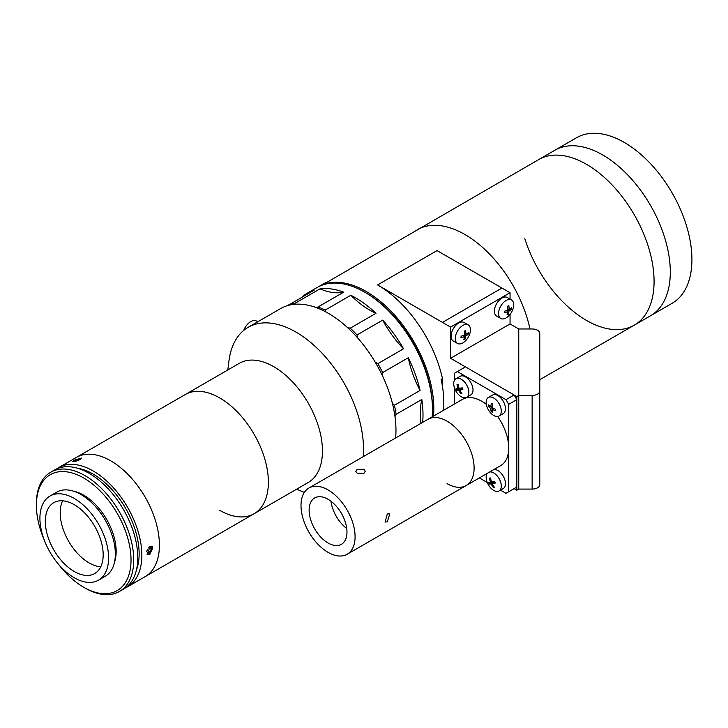 <?xml version="1.0" encoding="UTF-8"?>
<svg xmlns="http://www.w3.org/2000/svg" width="728" height="728" viewBox="0 0 728 728"><rect width="100%" height="100%" fill="white"/><g stroke="black" fill="none" stroke-linecap="round" stroke-linejoin="round"><path stroke-width="1.09" d="M149.841 546.619L152.288 546.419L149.841 554.427L147.502 554.69L149.841 546.619M56.793 468.841A68.823 39.74 60 0 1 58.768 467.567A68.823 39.74 60 0 1 93.175 470.98A68.823 39.74 60 0 1 138.138 531.631A68.823 39.74 60 0 1 127.591 586.777A68.823 39.74 60 0 1 125.498 587.842M58.768 467.567L76.34 457.421A68.823 39.74 60 0 1 110.747 460.833A68.823 39.74 60 0 1 155.71 521.485A68.823 39.74 60 0 1 145.163 576.631L254.118 513.722A68.823 39.74 60 0 1 219.71 510.319M74.083 460.187L81.436 458.103L79.944 459.668L72.518 461.561L74.083 460.187M77.468 468.231A65.001 37.528 60 0 1 93.175 474.101A65.001 37.528 60 0 1 136.373 570.251M36.4 505.323L36.4 503.758A68.823 39.74 60 0 1 50.651 472.254A68.823 39.74 60 0 1 85.067 475.666A68.823 39.74 60 0 1 130.03 536.309A68.823 39.74 60 0 1 119.474 591.464A68.823 39.74 60 0 1 85.067 588.051L83.711 587.269A66.912 38.63 -120 0 0 131.031 559.95A66.912 38.63 -120 0 0 83.711 478.005A66.912 38.63 -120 0 0 36.4 505.323A66.912 38.63 -120 0 0 44.035 539.494M50.651 472.254L54.709 469.915A68.823 39.74 60 0 1 89.125 473.318A68.823 39.74 60 0 1 134.079 533.97A68.823 39.74 60 0 1 123.532 589.116L119.474 591.464M73.564 491.2A45.882 26.49 60 0 1 83.711 495.176A45.882 26.49 60 0 1 114.533 562.143M57.94 563.572A66.912 38.63 -120 0 0 83.711 587.269L85.067 588.051M100.746 566.821A40.914 23.624 60 0 1 89.125 562.917A40.914 23.624 60 0 1 62.626 500.8M74.247 571.507A40.914 23.624 60 0 1 47.52 535.453A40.914 23.624 60 0 1 53.799 502.666A40.914 23.624 60 0 1 74.247 504.695A40.914 23.624 60 0 1 100.983 540.749A40.914 23.624 60 0 1 94.704 573.537A40.914 23.624 60 0 1 74.247 571.507M74.247 498.453A48.558 28.037 60 0 1 105.979 541.241A48.558 28.037 60 0 1 98.535 580.152A48.558 28.037 60 0 1 74.247 577.75A48.558 28.037 60 0 1 42.524 534.962A48.558 28.037 60 0 1 49.968 496.05A48.558 28.037 60 0 1 74.247 498.453M49.968 496.05L56.729 492.146A48.558 28.037 60 0 1 81.008 494.549A48.558 28.037 60 0 1 112.731 537.337A48.558 28.037 60 0 1 105.287 576.248L98.535 580.152M147.083 550.122L150.013 551.815L151.297 548.812L150.232 547.01L148.266 548.02M149.14 547.574L151.297 548.812M146.701 551.36L147.675 553.016L150.013 551.815M147.402 549.367L146.974 550.377M147.029 554.254A4.705 2.712 120 0 0 147.138 554.281A4.705 2.712 120 0 0 151.369 551.26A4.705 2.712 120 0 0 151.633 546.191M79.853 459.714L75.348 461.416M80.726 459.15A4.705 0.992 -21.2 0 0 76.859 460.233A4.705 0.992 -21.2 0 0 74.001 461.679M602.702 154.955A95.586 55.191 60 0 1 665.155 239.184A95.586 55.191 60 0 1 650.495 315.788L672.126 303.294A95.586 55.191 60 0 0 686.777 226.699A95.586 55.191 60 0 0 624.333 142.47A95.586 55.191 60 0 0 576.54 137.728L554.909 150.223A95.586 55.191 60 0 1 602.702 154.955M464.91 234.507A95.586 55.191 60 0 1 529.966 328.974A95.586 55.191 -120 0 0 464.91 234.507A95.586 55.191 -120 0 0 417.117 229.775A95.586 55.191 60 0 1 464.91 234.507M325.407 283.192L538.693 159.587A95.586 55.191 60 0 1 586.486 164.319A95.586 55.191 60 0 1 648.93 248.557A95.586 55.191 60 0 1 634.279 325.152A95.586 55.191 60 0 1 524.833 238.775M648.129 245.955A95.586 55.191 60 0 1 634.279 325.152L650.495 315.788A95.586 55.191 60 0 0 664.355 236.591A95.586 55.191 60 0 0 554.909 150.223L538.693 159.587A95.586 55.191 60 0 1 648.129 245.955M433.479 416.107A95.586 55.191 -120 0 0 366.22 291.482A95.586 55.191 -120 0 0 318.427 286.75A95.586 55.191 -120 0 0 317.754 287.151M377.577 284.93L437.055 250.587L501.947 288.051L442.469 322.395L450.577 327.072L510.055 292.729L501.947 288.051L442.469 322.395L377.577 284.93A95.586 55.191 60 0 1 442.469 378.587L441.113 379.37A95.586 55.191 60 0 1 443.489 410.337M442.469 386.468L442.469 378.587M322.449 284.43L325.562 282.701M318.427 286.75L319.665 286.068M324.997 282.992L319.892 285.94L325.38 283.238M366.22 293.047L364.874 292.265L366.22 293.047A93.675 54.081 60 0 1 432.459 407.78L432.459 409.336A95.586 55.191 -120 0 0 364.874 292.265L364.874 292.265A95.586 55.191 -120 0 0 317.08 287.533L307.616 292.993A95.586 55.191 -120 0 0 301.902 297.197M432.132 416.889A95.586 55.191 -120 0 0 432.459 409.336M375.994 313.313A95.586 55.191 -120 0 0 355.41 297.725A95.586 55.191 -120 0 0 350.832 295.268A76.467 44.153 60 0 0 369.751 310.128A76.467 44.153 60 0 0 375.994 313.313L350.305 328.146A95.586 55.191 60 0 1 357.011 334.953L382.701 320.129A95.586 55.191 -120 0 1 403.549 348.794L377.868 363.618A95.586 55.191 60 0 1 382.628 372.563L408.308 357.739A95.586 55.191 -120 0 1 420.083 390.445L394.403 405.278A95.586 55.191 60 0 1 396.114 414.305L421.803 399.481A95.586 55.191 -120 0 1 422.668 422.358M347.611 327.673L350.305 328.146M403.549 348.794A76.467 44.153 60 0 1 382.701 320.129M343.716 292.156A95.586 55.191 -120 0 0 320.02 288.852A76.467 44.153 60 0 0 343.716 292.156L318.027 306.979A95.586 55.191 60 0 1 325.152 310.092L326.099 312.066M287.969 305.487L314.114 290.144A95.586 55.191 -120 0 0 307.616 292.993M288.434 304.977A95.586 55.191 60 0 1 294.33 303.676L294.858 304.259M294.33 303.676L320.02 288.852M316.152 307.571L318.027 306.979M325.152 310.092L350.832 295.268M357.011 334.953L357.612 337.901M375.157 362.062L377.868 363.618M382.628 372.563L382.382 375.63M420.083 390.445A76.467 44.153 60 0 1 408.308 357.739M392.374 403.239L394.403 405.278M396.114 414.305L394.986 416.607M420.957 423.341A76.467 44.153 60 0 1 421.803 399.481M243.734 330.394A11.475 6.625 -60 0 1 250.778 321.612A11.475 6.625 -60 0 1 256.511 321.048L257.767 321.767M510.055 314.378L510.055 323.951L450.577 358.294L450.577 327.072M510.055 292.729L510.055 299.099M450.577 358.294L516.816 396.533L516.816 490.199L514.114 488.634L506.005 493.32L508.708 491.755L508.708 448.048A38.238 22.077 60 0 1 500.791 465.556L466.193 485.53A38.238 22.077 60 0 1 447.074 483.629M510.055 323.951L518.755 328.974L518.755 489.08L516.816 490.199M516.816 396.533L518.755 395.413L532.141 395.413A7.644 4.413 0 0 0 539.785 391L539.785 484.657A7.644 4.413 180 0 1 532.141 489.08L518.755 489.08L518.755 328.974L532.141 328.974A7.644 4.413 0 0 1 539.785 333.388L539.785 391M539.785 414.596L539.785 392.192M539.785 374.984L539.785 356.875M539.785 339.667L539.785 333.388M447.074 421.194A38.238 22.077 60 0 1 472.053 454.891A38.238 22.077 60 0 1 466.193 485.53A38.238 22.077 60 0 0 472.053 454.891A38.238 22.077 60 0 0 447.074 421.194A38.238 22.077 60 0 0 427.955 419.301A38.238 22.077 60 0 1 447.074 421.194M308.927 488.015A38.238 22.077 60 0 1 328.046 489.917A38.238 22.077 60 0 1 353.025 523.605A38.238 22.077 60 0 1 347.165 554.245A38.238 22.077 60 0 1 328.046 552.352A38.238 22.077 60 0 1 303.066 518.655A38.238 22.077 60 0 1 308.927 488.015L462.553 399.326A38.238 22.077 60 0 1 481.672 401.219A38.238 22.077 60 0 1 486.331 404.377M497.652 416.489A38.238 22.077 60 0 1 508.708 448.048L508.708 404.34L506.005 399.663L457.339 371.562L454.636 373.118L454.636 379.989M454.636 388.37L454.636 403.894M508.708 491.755L516.816 487.078L516.816 399.663L508.708 404.34M516.816 487.078L514.114 488.634M479.352 477.932L487.26 482.491M500.491 490.135L506.005 493.32M506.005 399.663L514.114 394.976L465.447 366.876L457.339 371.562M514.114 394.976L516.816 399.663M498.571 312.812A10.702 6.179 120 0 0 500.764 318.464A10.702 6.179 120 0 0 505.487 318.263A10.702 6.179 120 0 0 513.659 305.56A10.702 6.179 120 0 0 511.475 299.918A10.702 6.179 120 0 0 506.752 300.118A10.702 6.179 120 0 0 498.571 312.812M507.634 314.605A17.436 13.504 -128.1 0 1 507.016 314.878A19.046 10.247 -109.4 0 0 507.68 311.639A19.046 11.457 -168.8 0 1 504.258 312.694A17.436 1.911 -89.9 0 0 504.358 311.247A19.046 8.427 -2.5 0 0 507.789 310.028A19.046 10.247 -109.4 0 0 507.625 306.17A17.436 0.619 -24.1 0 0 508.244 305.878A17.436 0.619 -24.1 0 0 508.827 305.596A19.046 13.277 56.9 0 1 509.127 309.382A19.046 8.427 -2.5 0 0 511.593 307.771A17.436 14.797 9.6 0 1 511.493 309.218A19.046 11.457 -168.8 0 1 509.018 310.993A19.046 13.277 56.9 0 1 508.226 314.296A17.436 13.504 -128.1 0 1 507.634 314.605M511.475 299.918L507.298 297.506A10.702 6.179 120 0 0 499.344 300.072A10.702 6.179 120 0 0 494.403 310.41A10.702 6.179 120 0 0 496.596 316.052L500.764 318.464M507.798 308.981L509.127 309.382M506.524 310.538L507.68 311.639M509.018 310.993L507.571 310.119M507.443 313.195L508.226 314.296M509.937 308.927L511.493 309.218M455.319 337.792A10.702 6.179 120 0 0 457.502 343.434A10.702 6.179 120 0 0 462.225 343.243A10.702 6.179 120 0 0 470.406 330.539A10.702 6.179 120 0 0 468.213 324.897A10.702 6.179 120 0 0 463.49 325.088A10.702 6.179 120 0 0 455.319 337.792M464.373 339.576A17.436 13.504 -128.1 0 1 463.763 339.849A19.046 10.247 -109.4 0 0 464.419 336.609A19.046 11.457 -168.8 0 1 460.997 337.674A17.436 1.911 -89.9 0 0 461.097 336.218A19.046 8.427 -2.5 0 0 464.528 334.998A19.046 10.247 -109.4 0 0 464.364 331.149A17.436 0.619 -24.1 0 0 464.983 330.849A17.436 0.619 -24.1 0 0 465.574 330.567A19.046 13.277 56.9 0 1 465.865 334.361A19.046 8.427 -2.5 0 0 468.332 332.741A17.436 14.797 9.6 0 1 468.231 334.197A19.046 11.457 -168.8 0 1 465.756 335.963A19.046 13.277 56.9 0 1 464.964 339.266A17.436 13.504 -128.1 0 1 464.373 339.576M468.213 324.897L464.045 322.486A10.702 6.179 120 0 0 456.083 325.052A10.702 6.179 120 0 0 451.142 335.381A10.702 6.179 120 0 0 453.335 341.032L457.502 343.434M464.546 333.961L465.865 334.361M463.263 335.508L464.419 336.609M465.756 335.963L464.309 335.098M464.182 338.165L464.964 339.266M466.684 333.897L468.231 334.197M387.314 513.986L389.808 513.813L387.314 521.794L385.03 522.085L387.314 513.986M363.873 469.232L365.274 471.307L363.873 473.382L357.111 473.136L355.71 471.307L357.111 469.478L363.873 469.232M346.746 528.537A26.763 15.452 60 0 1 330.976 501.237M328.046 542.988A26.763 15.452 60 0 1 310.565 519.401A26.763 15.452 60 0 1 314.669 497.952A26.763 15.452 60 0 1 328.046 499.281A26.763 15.452 60 0 1 345.536 522.868A26.763 15.452 60 0 1 341.432 544.307A26.763 15.452 60 0 1 328.046 542.988M501.283 411.429A10.702 6.179 -120 0 0 493.994 398.171A10.702 6.179 -120 0 0 488.37 397.479A10.702 6.179 -120 0 0 486.158 402.074A10.702 6.179 -120 0 0 493.457 415.333A10.702 6.179 -120 0 0 499.071 416.025A10.702 6.179 -120 0 0 501.283 411.429M490.79 406.897A19.046 12.012 -50.9 0 1 491.436 403.303A17.436 1.556 28.3 0 0 492.028 403.676A17.436 1.556 28.3 0 0 492.647 404.049A19.046 8.982 115.3 0 0 492.128 407.726A19.046 9.755 8.2 0 0 495.559 409.354A17.436 1.01 94.3 0 0 495.522 410.719A19.046 12.786 174.4 0 1 492.083 409.245A19.046 8.982 115.3 0 0 492.392 412.285A17.436 14.451 129.3 0 1 491.773 411.93A17.436 14.451 129.3 0 1 491.182 411.538A19.046 12.012 -50.9 0 1 490.745 408.417A19.046 12.786 174.4 0 1 488.26 406.233A17.436 13.905 -8.6 0 1 488.306 404.868A19.046 9.755 8.2 0 0 490.79 406.897L492.246 406.461M499.071 416.025L503.248 413.613A10.702 6.179 -120 0 0 505.46 409.018A10.702 6.179 -120 0 0 500.91 398.07A10.702 6.179 -120 0 0 492.538 395.067L488.37 397.479M492.137 407.625L490.745 408.417M489.662 406.069L488.26 406.233M492.128 410.374L491.182 411.538M492.083 409.245L493.129 408.253M467.685 387.059A10.702 6.179 -120 0 0 457.239 378.296A10.702 6.179 -120 0 0 455.928 378.742A10.702 6.179 -120 0 0 454.873 388.98A10.702 6.179 -120 0 0 465.31 397.743A10.702 6.179 -120 0 0 466.63 397.288A10.702 6.179 -120 0 0 467.685 387.059M457.521 384.393A17.436 4.022 9.6 0 1 458.049 384.32A19.046 13.504 78.1 0 0 459.204 388.388A19.046 1.893 -16.1 0 0 462.216 387.824A17.436 4.222 70.1 0 0 462.862 389.38A19.046 4.923 150.8 0 1 459.914 390.117A19.046 13.504 78.1 0 0 461.916 393.648A17.436 8.863 120.5 0 1 461.397 393.748A17.436 8.863 120.5 0 1 460.897 393.803A19.046 16.535 -93.8 0 1 458.786 390.281A19.046 4.923 150.8 0 1 456.72 390.299A17.436 17.117 -2.1 0 1 456.074 388.743A19.046 1.893 -16.1 0 0 458.067 388.561A19.046 16.535 -93.8 0 1 457.02 384.475A17.436 4.022 9.6 0 1 457.521 384.393M466.63 397.288L470.798 394.885A10.702 6.179 -120 0 0 471.853 384.648A10.702 6.179 -120 0 0 460.096 376.34L455.928 378.742M459.914 390.117L462.271 387.96M458.067 388.561L459.131 388.188M458.149 384.821L457.02 384.475M460.915 388.088L456.72 390.299M461.325 392.738L460.897 393.803M462.062 387.86L458.786 390.281M487.296 473.337A10.702 6.179 -120 0 0 487.314 482.637A10.702 6.179 -120 0 0 497.761 491.4A10.702 6.179 -120 0 0 499.071 490.945A10.702 6.179 -120 0 0 500.127 480.717A10.702 6.179 -120 0 0 489.716 471.944M490.508 482.218A19.046 16.535 -93.8 0 1 489.462 478.132A17.436 4.022 9.6 0 1 489.962 478.05A17.436 4.022 9.6 0 1 490.49 477.978A19.046 13.504 78.1 0 0 491.646 482.045A19.046 1.893 -16.1 0 0 494.658 481.481A17.436 4.222 70.1 0 0 495.304 483.037A19.046 4.923 150.8 0 1 492.365 483.774A19.046 13.504 78.1 0 0 494.358 487.305A17.436 8.863 120.5 0 1 493.839 487.405A17.436 8.863 120.5 0 1 493.338 487.46A19.046 16.535 -93.8 0 1 491.227 483.947A19.046 4.923 150.8 0 1 489.161 483.956A17.436 17.117 -2.1 0 1 488.515 482.4A19.046 1.893 -16.1 0 0 490.508 482.218L491.573 481.845M499.071 490.945L503.248 488.543A10.702 6.179 -120 0 0 504.295 478.305A10.702 6.179 -120 0 0 493.884 469.542M494.503 481.517L491.227 483.947M493.356 481.745L489.161 483.956M493.766 486.395L493.338 487.46M492.365 483.774L494.721 481.618M490.59 478.478L489.462 478.132M127.591 586.777L145.163 576.631A68.823 39.74 60 0 0 155.71 521.485A68.823 39.74 60 0 0 110.747 460.833A68.823 39.74 60 0 0 76.34 457.421L185.294 394.521A68.823 39.74 60 0 1 219.71 397.925A68.823 39.74 60 0 1 264.674 458.576A68.823 39.74 60 0 1 254.118 513.722L308.19 482.509A68.823 39.74 60 0 0 318.746 427.354A68.823 39.74 60 0 0 273.783 366.712A68.823 39.74 60 0 0 239.366 363.299L185.294 394.521A68.823 39.74 60 0 1 219.71 397.925A68.823 39.74 60 0 1 264.674 458.576A68.823 39.74 60 0 1 254.118 513.722M227.8 369.979L228.965 360.833A95.586 55.191 60 0 1 248.13 327.336A95.586 55.191 60 0 1 295.932 332.068A95.586 55.191 60 0 1 363.181 456.693M248.13 327.336L280.58 308.599A95.586 55.191 60 0 1 328.374 313.34A95.586 55.191 60 0 1 395.632 437.965M532.141 489.08L532.141 395.413M539.785 379.707L634.279 325.152M347.165 554.245L466.193 485.53M296.624 489.189L304.349 492.428"/></g></svg>
